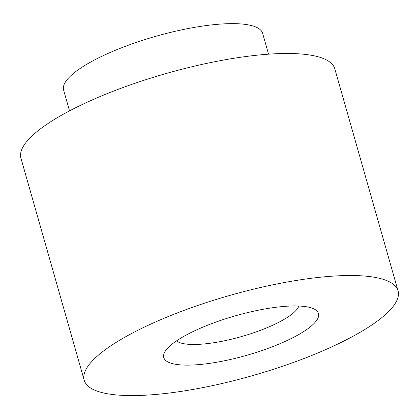 <?xml version="1.0" encoding="UTF-8"?>
<svg xmlns="http://www.w3.org/2000/svg" width="419" height="419" viewBox="0 0 419 419"><rect width="100%" height="100%" fill="white"/><g stroke="black" fill="none" stroke-linecap="round" stroke-linejoin="round"><path stroke-width="0.63" d="M176.535 340.856A64.51 16.477 164.1 0 0 241.423 336.593A64.51 16.477 164.1 0 0 298.815 306.022M300.046 306.085A80.432 20.547 -15.9 0 1 314.24 309.07A80.432 20.547 -15.9 0 1 246.754 355.302A80.432 20.547 -15.9 0 1 165.034 351.578A80.432 20.547 -15.9 0 1 221.442 320.147A80.432 20.547 -15.9 0 1 300.046 306.085M121.589 395.311A163.169 41.68 -15.9 0 1 84.198 380.248A163.169 41.68 -15.9 0 1 229.706 295.458A163.169 41.68 -15.9 0 1 398.05 290.844A163.169 41.68 -15.9 0 1 300.983 359.664A163.169 41.68 -15.9 0 1 121.589 395.311M84.198 380.248L20.95 158.214A163.169 41.68 -15.9 0 1 166.458 73.43A163.169 41.68 -15.9 0 1 334.802 68.81L398.05 290.844M69.533 110.867L63.604 90.054A103.472 26.434 -15.9 0 1 155.878 36.285A103.472 26.434 -15.9 0 1 262.634 33.358L268.563 54.171"/></g></svg>
